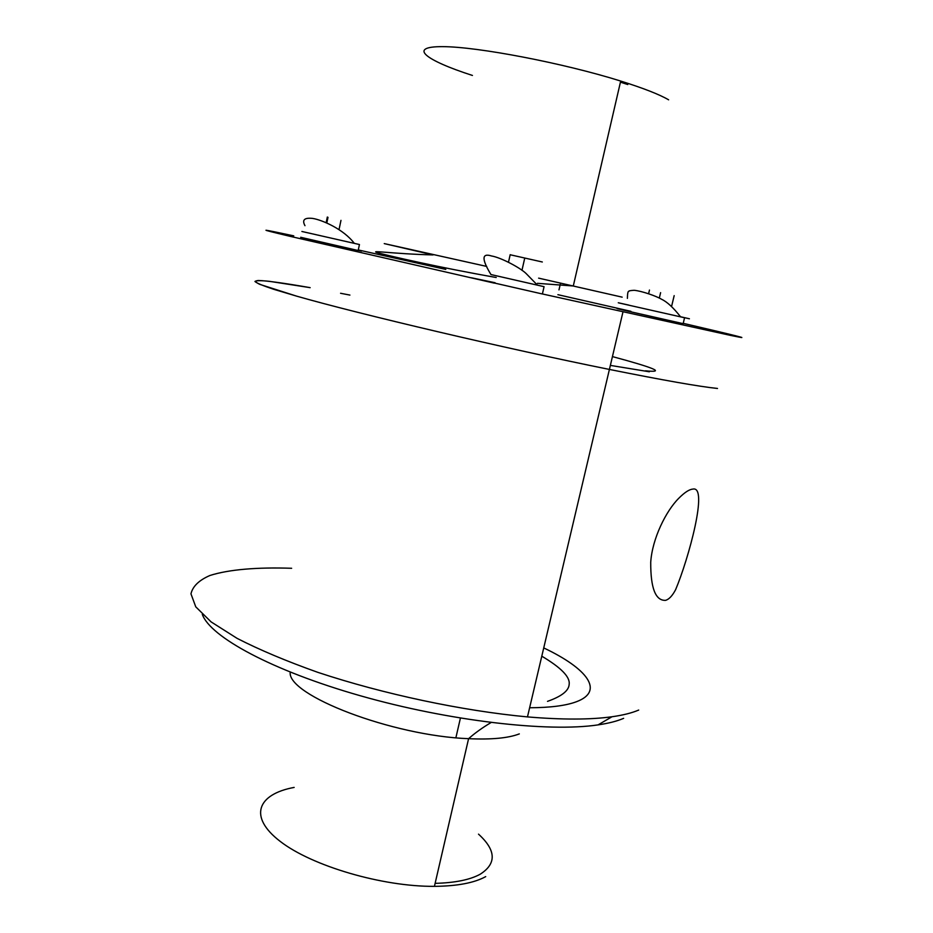 <?xml version="1.0" encoding="UTF-8"?>
<svg xmlns="http://www.w3.org/2000/svg" width="933" height="933" viewBox="0 0 933 933"><rect width="100%" height="100%" fill="white"/><g stroke="black" fill="none" stroke-linecap="round" stroke-linejoin="round"><path stroke-width="1.4" d="M649.473 290.046L648.61 293.697M660.611 292.635L659.316 298.082M674.174 295.633L671.608 306.327M689.417 318.771L680.554 316.754M628.842 305.103C615.36 302.094 614.742 301.977 627.011 304.776L684.565 317.756L683.154 323.658L625.623 310.631C612.549 307.563 614.299 307.855 630.86 311.505M688.053 324.451L683.236 323.331C733.396 335.017 757.958 341.07 730.504 335.39L542.411 293.965M510.188 254.674L508.497 262.161M524.743 258.091L521.967 270.325M537.49 285.195L526.667 274.092C521.43 268.366 500.974 257.461 491.458 255.957C481.731 252.866 481.556 259.071 490.945 274.547L544.067 286.676L542.4 293.988L471.41 277.777L495.085 282.734M510.164 254.756L542.318 261.986M340.977 220.363L339.052 229.518M327.331 217.027L326.142 222.719M327.996 217.342L326.818 222.999M301.895 231.477L359.45 244.528L358.155 250.522L300.683 237.297M358.202 250.277C362.739 251.339 362.739 251.385 358.179 250.406L358.19 250.312M692.846 489.102C708.683 485.312 688.566 558.995 675.632 589.644C672.366 595.814 669.008 599.383 665.579 600.339C655.537 600.864 650.593 588.163 650.721 562.261C652.225 538.668 666.034 510.911 678.781 498.269C684.589 492.426 689.277 489.37 692.846 489.102M294.152 787.417C257.426 794.17 248.05 816.795 280.192 841.379C311.879 865.976 382.273 886.747 434.428 886.35C457.263 886.128 474.349 882.886 485.708 876.612M202.298 614.334C210.123 636.796 271.748 670.559 360.395 695.773C448.925 721.022 548.336 732.428 598.065 724.883C608.608 723.332 617.133 721.151 623.629 718.34M291.644 568.279C257.403 567.124 229.04 569.433 209.937 575.486C199.021 580.209 192.699 586.332 190.962 593.855L195.755 606.835L211.103 621.891L237.122 638.382C259.572 649.881 286.466 661.194 317.815 672.343C383.381 694.105 462.336 710.853 527.472 716.906C562.226 719.81 590.402 719.763 612.001 716.754C623.069 715.191 631.968 712.952 638.697 710.06M349.922 295.085L340.568 293.277L349.922 295.085M310.153 287.656C284.997 283.259 266.873 280.705 258.359 280.495C254.522 280.798 255.036 282.104 259.899 284.402L296.566 296.123C359.637 314.188 505.336 348.464 609.412 369.433C663.048 380.209 699.085 386.554 717.5 388.466C699.085 386.554 663.048 380.209 609.412 369.433C505.336 348.464 359.637 314.188 296.566 296.123L273.719 289.3C262.838 285.673 256.587 283.061 254.954 281.486C255.805 280.495 260.599 280.436 269.322 281.311L310.153 287.656M610.357 365.398L649.356 371.777M668.623 99.819C659.363 94.431 643.385 88.18 620.69 81.054C563.532 63.117 477.579 46.685 442.755 46.65C407.173 46.382 425.063 60.213 472.436 75.445M627.769 84.541L620.433 82.151M494.28 283.131L290.116 236.341C254.406 227.85 260.47 228.725 293.755 235.862M358.272 249.951L445.787 269.415M557.887 294.676L630.918 311.319M612.433 356.593C654.919 368.045 665.929 372.78 645.461 370.833M435.128 883.353C454.966 882.84 469.964 879.807 480.122 874.268C496.741 863.678 496.204 850.301 478.512 834.149M290.221 672.133C286.839 695.05 392.128 735.904 468.588 738.679C491.411 739.729 508.322 738.143 519.319 733.898M529.617 707.762C550.435 707.669 566.063 705.64 576.501 701.709C604.887 691.096 587.079 668.436 543.741 647.922M622.159 297.149L538.621 278.139M486.723 266.43L384.244 243.595L433.064 254.919C392.501 253.916 366.727 249.624 378.46 252.971C389.586 256.004 438.883 267.421 496.239 277.509M627.396 298.373C627.512 293.359 627.967 291.061 628.772 291.469C628.399 290.909 630.183 290.525 634.148 290.291C641.881 291.026 656.447 296.123 661.625 299.295C667.107 301.86 673.439 307.715 680.624 316.882M354.318 243.373C343.636 229.168 321.99 219.896 312.718 218.427C304.403 217.494 301.826 219.908 304.974 225.681M434.428 886.35L468.588 738.679C474.897 733.07 482.396 727.693 491.073 722.539M547.519 701.359C561.736 696.345 568.955 690.618 569.177 684.181C570.133 676.926 561.013 667.596 541.781 656.179M598.065 724.883L612.001 716.754M527.472 716.906L622.964 311.949M455.887 737.758L460.412 718.118M620.69 81.054L573.294 285.988L537.443 283.329M560.546 283.096L558.984 289.895"/></g></svg>
